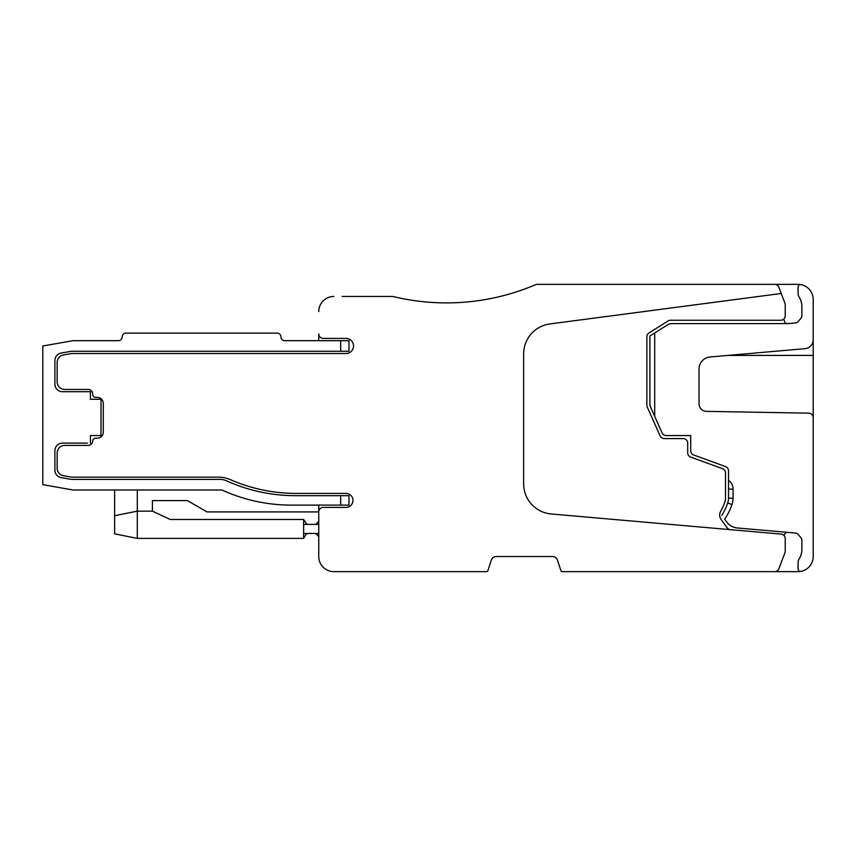 <?xml version="1.0" encoding="UTF-8"?>
<svg xmlns="http://www.w3.org/2000/svg" width="856" height="856" viewBox="0 0 856 856"><rect width="100%" height="100%" fill="white"/><g stroke="black" fill="none" stroke-linecap="round" stroke-linejoin="round"><path stroke-width="1.28" d="M557.32 559.663L560.873 570.599A1.509 1.509 0 0 0 562.306 571.648A1.509 1.509 0 0 1 560.873 570.599L557.32 559.663L560.873 570.599A1.509 1.509 0 0 0 562.306 571.648L798.081 571.648A15.119 15.119 0 0 0 813.2 556.528L813.2 417.685A4.537 4.537 0 0 0 808.738 413.148L706.468 411.362A7.565 7.565 0 0 1 699.042 403.807L699.042 369.032A12.102 12.102 0 0 1 710.084 356.973L804.918 348.681A9.074 9.074 0 0 0 813.2 339.639L813.2 299.472A15.119 15.119 0 0 0 798.081 284.353L542.608 284.353M813.2 429.509L813.2 435.565L813.2 429.509M137.302 489.996L137.302 511.16L114.618 515.697L114.618 533.844L137.302 538.381L303.634 538.381L306.651 533.47M318.753 340.677L318.753 333.872A4.537 4.537 0 0 0 323.29 338.409L345.974 338.409A7.565 7.565 0 0 1 353.528 345.974A7.565 7.565 0 0 1 345.974 353.528L72.182 353.528A7.565 7.565 0 0 0 70.866 353.646L63.408 354.962A7.565 7.565 0 0 0 57.159 362.409L57.159 381.883A7.565 7.565 0 0 0 64.724 389.437L88.168 389.437A4.537 4.537 0 0 1 92.694 393.974L92.694 394.349A3.028 3.028 0 0 0 95.722 397.377L97.231 397.377A6.046 6.046 0 0 1 103.287 403.422L103.287 432.152A6.046 6.046 0 0 1 97.231 438.197L95.722 438.197A3.028 3.028 0 0 0 92.705 441.075A4.537 4.537 0 0 1 88.168 445.388L64.724 445.388A7.565 7.565 0 0 0 57.159 452.952L57.159 468.264A7.565 7.565 0 0 0 63.408 475.711L70.866 477.027A7.565 7.565 0 0 0 72.182 477.145L218.28 477.145A30.238 30.238 0 0 1 230.392 479.67A164.02 164.02 0 0 0 296.069 493.398L345.974 493.398A6.998 6.998 0 0 1 352.961 500.385A6.998 6.998 0 0 1 345.974 507.383L323.29 507.383A4.537 4.537 0 0 0 318.753 511.92L207.034 511.92L188.448 501.188A4.537 4.537 0 0 0 186.18 500.578L152.422 500.578L152.422 511.16L137.302 511.16L137.302 538.381L303.634 538.381L303.634 519.485L306.651 524.022A4.911 4.911 0 0 0 308.545 524.396M318.753 536.487L315.725 533.47L308.545 533.47A4.911 4.911 0 0 0 306.651 533.844M303.634 538.381L137.302 538.381L117.657 534.454M114.618 515.697L114.618 489.996L73.038 489.996L42.8 484.667L42.8 346.006L73.038 340.677L118.406 340.677A3.777 3.777 0 0 0 122.183 336.9A3.777 3.777 0 0 1 118.406 340.677A3.777 3.777 0 0 0 122.183 336.9A3.777 3.777 0 0 1 125.96 333.112L277.173 333.112A3.777 3.777 0 0 1 280.95 336.9A3.777 3.777 0 0 0 284.727 340.677L348.991 340.677L348.991 351.26L340.677 351.26L340.677 340.677M784.128 535.653L784.599 534.358A3.028 3.028 0 0 1 787.713 532.379L795.812 533.085A3.028 3.028 0 0 1 797.835 534.123L801.12 537.91A3.028 3.028 0 0 1 801.858 539.89L801.858 549.723A16.628 16.628 0 0 1 799.258 558.647A7.565 7.565 0 0 0 798.081 562.702L798.081 568.266A4.537 4.537 0 0 0 799.515 571.583A15.119 15.119 0 0 0 813.2 556.528A15.119 15.119 0 0 1 799.515 571.583A4.537 4.537 0 0 1 798.081 568.266M221.982 489.996A166.332 166.332 0 0 0 291.275 505.115A166.332 166.332 0 0 1 221.982 489.996L73.038 489.996L42.8 484.667L73.038 489.996L114.618 489.996M291.275 505.115L348.991 505.115L340.677 505.115L348.991 505.115L348.991 495.667L295.202 495.667A166.332 166.332 0 0 1 226.401 480.762A166.332 166.332 0 0 0 295.202 495.667A166.332 166.332 0 0 1 226.401 480.762A15.119 15.119 0 0 0 220.142 479.414L72.642 479.414A15.119 15.119 0 0 1 70.021 479.178L61.14 477.616A7.565 7.565 0 0 1 54.902 470.169L54.902 450.684A7.565 7.565 0 0 1 62.456 443.119L87.408 443.119M90.426 443.119L90.426 435.554L101.019 435.554L101.019 399.271L90.426 399.271L90.426 391.706L62.456 391.706A7.565 7.565 0 0 1 54.902 384.151L54.902 360.504A7.565 7.565 0 0 1 61.14 353.057L70.021 351.495A15.119 15.119 0 0 1 72.642 351.26L340.677 351.26M318.753 521.368L315.725 524.396L318.753 521.368M721.811 515.301A57.459 57.459 0 0 0 727.718 502.954A15.119 15.119 0 0 0 728.52 498.085L733.057 498.245A19.656 19.656 0 0 1 731.966 504.559A61.996 61.996 0 0 1 724.658 519.218L726.541 521.807A15.119 15.119 0 0 0 737.455 527.981L787.499 532.357M654.701 416.316L654.701 332.952L649.897 335.98L649.897 404.567A4.537 4.537 0 0 0 650.293 406.407L662.073 432.869A4.537 4.537 0 0 0 666.214 435.565A4.537 4.537 0 0 1 662.073 432.869A4.537 4.537 0 0 0 666.214 435.565L690.717 435.565L690.717 450.705A4.537 4.537 0 0 0 693.702 454.975L725.535 466.563A4.537 4.537 0 0 1 728.52 470.821L728.52 489.011L728.52 480.334L728.52 489.011L733.057 489.172A10.582 10.582 0 0 0 728.52 480.334L728.52 498.085M783.689 319.127L784.599 321.642A3.028 3.028 0 0 0 787.713 323.622L795.812 322.915A3.028 3.028 0 0 0 797.835 321.877L801.12 318.09A3.028 3.028 0 0 0 801.858 316.11L801.858 306.277A16.628 16.628 0 0 0 799.258 297.353A7.565 7.565 0 0 1 798.081 293.298L798.081 287.734A4.537 4.537 0 0 1 799.515 284.417M730.425 529.661A4.537 4.537 0 0 1 727.151 527.799L721.127 519.506A7.565 7.565 0 0 1 720.666 511.332A54.431 54.431 0 0 0 724.861 501.98A12.102 12.102 0 0 0 725.503 498.085L725.503 472.94A4.537 4.537 0 0 0 722.518 468.671L690.685 457.093A4.537 4.537 0 0 1 687.7 452.824L687.7 443.119A4.537 4.537 0 0 0 683.163 438.582L664.245 438.582A4.537 4.537 0 0 1 660.104 435.897L647.264 407.06A4.537 4.537 0 0 1 646.869 405.22L646.869 336.815A4.537 4.537 0 0 1 648.987 332.973L668.044 320.968A4.537 4.537 0 0 1 670.462 320.262L780.693 320.262A4.537 4.537 0 0 0 785.23 315.725L785.23 304.008L778.885 287.284A4.537 4.537 0 0 0 774.637 284.353L536.337 284.353A226.808 226.808 0 0 1 392.84 296.454L342.186 296.454M318.753 511.92L207.034 511.92L318.753 511.92L318.753 556.528A15.119 15.119 0 0 0 333.872 571.648A15.119 15.119 0 0 1 318.753 556.528A15.119 15.119 0 0 0 333.872 571.648L486.476 571.648A1.509 1.509 0 0 0 487.92 570.599A1.509 1.509 0 0 1 486.476 571.648A1.509 1.509 0 0 0 487.92 570.599L491.472 559.663M562.306 571.648L798.081 571.648A15.119 15.119 0 0 0 799.515 571.583A15.119 15.119 0 0 1 798.081 571.648L774.637 571.648A4.537 4.537 0 0 0 778.885 568.716L785.23 551.992L785.23 538.606A4.537 4.537 0 0 0 781.089 534.091L551.243 513.975A30.238 30.238 0 0 1 523.637 483.854L523.637 353.913A30.238 30.238 0 0 1 549.937 323.932L781.239 293.48M333.872 571.648L486.476 571.648M186.18 500.578L152.422 500.578L186.18 500.578A4.537 4.537 0 0 1 188.448 501.188A4.537 4.537 0 0 0 186.18 500.578M207.034 511.92L188.448 501.188L207.034 511.92M303.634 533.47L318.753 533.47L303.634 533.47M787.713 532.379L795.812 533.085L787.713 532.379A3.028 3.028 0 0 0 784.599 534.358M797.835 534.123L801.12 537.91L797.835 534.123M61.14 353.057L70.021 351.495L61.14 353.057M72.642 479.414A15.119 15.119 0 0 1 70.021 479.178A15.119 15.119 0 0 0 72.642 479.414M318.753 556.528L318.753 505.115M318.753 524.396L303.634 524.396M813.2 418.156L813.2 335.766M62.456 391.706A7.565 7.565 0 0 1 54.902 384.151M61.14 477.616A7.565 7.565 0 0 1 54.902 470.169M340.677 505.115L340.677 495.667M726.541 521.807A15.119 15.119 0 0 0 737.455 527.981M690.717 450.705A4.537 4.537 0 0 0 693.702 454.975M649.897 404.567L650.293 406.407A4.537 4.537 0 0 1 649.897 404.567M787.178 323.622L671.692 323.622A7.565 7.565 0 0 0 667.659 324.788L654.701 332.952M733.057 498.245L733.057 489.172M152.422 511.16L170.258 519.485L303.634 519.485M137.302 538.381L114.618 533.844M333.872 296.454A15.119 15.119 0 0 0 318.753 311.573M487.92 570.599L491.301 560.188A5.297 5.297 0 0 1 496.33 556.528L552.452 556.528A5.297 5.297 0 0 1 557.491 560.188L560.873 570.599M813.2 355.422L727.889 355.422M727.718 502.954L731.966 504.559"/></g></svg>
